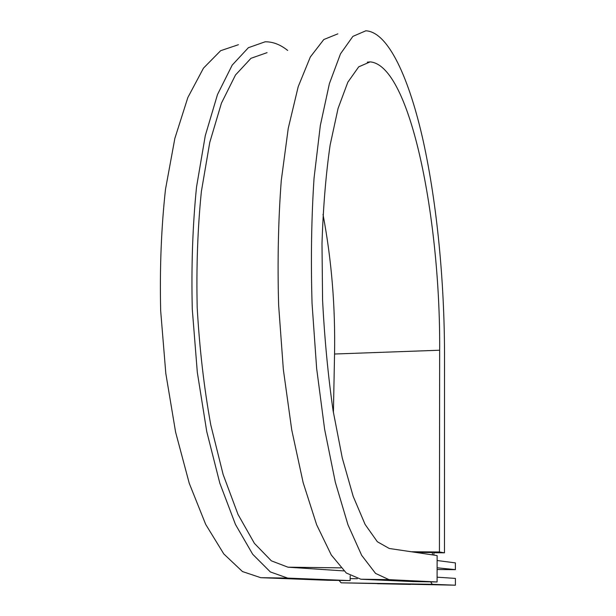 <?xml version="1.0" encoding="UTF-8"?>
<svg xmlns="http://www.w3.org/2000/svg" width="616" height="616" viewBox="0 0 616 616"><rect width="100%" height="100%" fill="white"/><g stroke="black" fill="none" stroke-linecap="round" stroke-linejoin="round"><path stroke-width="0.92" d="M410.387 584.415L377.462 583.691L410.387 584.415M433.91 555.101L433.841 552.452L432.355 552.221L413.274 552.044M432.386 554.877L432.355 552.221M437.106 569.523L455.393 569.646L437.106 567.783M455.393 569.646L455.386 562.885L437.121 560.522M339.054 580.434L341.156 582.828L455.417 585.2L455.409 578.401L437.098 577.184M430.646 581.866L432.278 584.307L455.417 585.2M340.84 567.86L287.965 567.19L271.348 560.837L254.423 543.381L238.022 514.452L223.131 474.482L210.78 424.932C204.073 387.857 199.553 348.849 197.205 307.9C196.265 266.99 197.659 228.151 201.394 191.384L209.763 142.419L221.437 103.165L235.489 74.998L250.989 58.297L267.067 52.645M287.965 567.19L343.867 570.909M323.015 214.468C331.554 259.652 335.397 306.167 334.557 354.015L439.662 350.227C440.586 221.175 410.772 65.227 370.147 61.877L358.72 66.828L347.824 82.221L338.069 108.431L330.122 145.083C325.895 174.328 323.184 207.176 321.991 243.628L322.584 300.231C324.563 338.785 328.082 375.637 333.117 410.78L342.273 457.981L353.176 496.342L365.103 524.432L377.339 541.733L389.289 548.494L437.129 555.578L437.091 581.966L388.989 579.641L375.552 573.411L361.654 555.316L347.986 524.832L335.35 482.343L324.632 429.337L316.647 368.476L312.05 303.465C310.772 259.382 311.442 217.564 314.06 178.024L320.328 125.502L329.398 83.614L340.509 53.8L352.891 36.383L365.812 30.8C388.511 31.84 409.447 79.071 423.3 141.318C437.098 204.404 444.429 281.512 444.529 354.77L444.467 552.822L433.841 552.729M334.557 354.015L333.402 412.574M411.272 551.751L439.431 551.998L444.467 552.822M439.662 350.227L439.431 551.998M388.989 579.641L360.814 579.209L346.277 573.003L331.3 555.016L316.632 524.74L303.134 482.567L291.745 429.953L283.352 369.577L278.625 305.066C277.416 261.315 278.293 219.812 281.273 180.534L288.25 128.344L298.206 86.671L310.341 56.957L323.8 39.532L337.822 33.857M350.204 575.768L350.127 580.603L287.672 578.093L270.37 571.948L252.675 554.238L235.481 524.501L219.804 483.129L206.745 431.562L197.32 372.403L192.284 309.201C191.237 266.32 192.654 225.602 196.527 187.033L205.274 135.689L217.487 94.579L232.186 65.127L248.387 47.694L265.157 41.788C272.865 41.696 280.372 44.583 287.687 50.45M287.672 578.093L260.76 577.685L242.465 571.556L223.808 553.953L205.706 524.416L189.258 483.337L175.606 432.155L165.812 373.442L160.668 310.71C159.675 268.153 161.284 227.72 165.481 189.412L174.859 138.384L187.865 97.482L203.488 68.13L220.659 50.689L238.423 44.706M360.814 579.209L412.966 581.589L437.091 581.966M260.76 577.685L326.927 580.241L350.127 580.603M432.355 552.521L415.477 552.375M432.278 584.307L341.156 582.828M357.303 578.724L350.158 578.617M370.147 61.877L367.329 62.162"/></g></svg>
